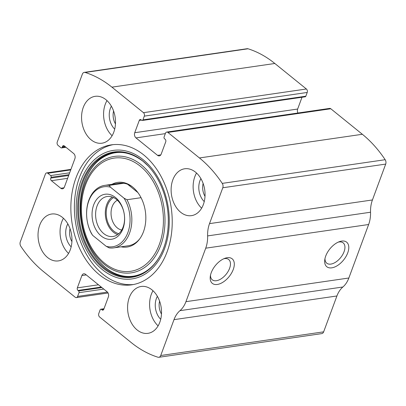 <?xml version="1.0" encoding="UTF-8"?>
<svg xmlns="http://www.w3.org/2000/svg" width="406" height="406" viewBox="0 0 406 406"><rect width="100%" height="100%" fill="white"/><g stroke="black" fill="none" stroke-linecap="round" stroke-linejoin="round"><path stroke-width="0.61" d="M62.159 147.332L62.458 146.53A1.893 1.345 -98.3 0 1 63.407 145.642A1.893 1.345 -98.3 0 1 64.27 145.916L73.633 153.488A3.791 2.69 -98.3 0 1 74.887 158.675L64.402 187.029A3.791 2.69 -98.3 0 1 62.504 188.8A3.791 2.69 -98.3 0 1 60.768 188.262L51.41 180.69A1.893 1.345 -98.3 0 1 50.78 178.097L51.075 177.29A1.264 0.898 -98.3 0 0 50.659 175.565L47.812 173.26A2.527 1.791 -98.3 0 0 46.654 172.9A2.527 1.791 -98.3 0 0 45.391 174.083L20.3 241.91A3.791 2.69 -98.3 0 0 20.833 246.29A119.973 85.133 -98.3 0 0 43.65 271.721L75.196 297.238A2.527 1.791 -98.3 0 0 76.348 297.598A2.527 1.791 -98.3 0 0 77.612 296.416L78.997 292.67A1.264 0.898 -98.3 0 0 78.581 290.945L77.972 290.447A1.893 1.345 -98.3 0 1 77.343 287.859L81.895 275.552A3.791 2.69 -98.3 0 1 83.793 273.781A3.791 2.69 -98.3 0 1 85.524 274.319L107.098 291.772A3.791 2.69 -98.3 0 1 108.351 296.959L103.799 309.26A1.893 1.345 -98.3 0 1 102.85 310.148A1.893 1.345 -98.3 0 1 101.987 309.88L101.373 309.382A1.264 0.898 -98.3 0 0 100.8 309.205A1.264 0.898 -98.3 0 0 100.165 309.793L98.78 313.539A2.527 1.791 -98.3 0 0 99.617 317L131.163 342.517A119.973 85.133 -98.3 0 0 157.944 357.214A3.791 2.69 -98.3 0 0 158.832 357.29A3.791 2.69 -98.3 0 0 160.73 355.514L173.996 319.654A26.522 18.818 -98.3 0 1 179.965 310.666A26.522 18.818 -98.3 0 0 185.933 301.678L205.72 248.183A26.522 18.818 -98.3 0 0 207.618 235.906A26.522 18.818 -98.3 0 1 209.516 223.625L222.782 187.765A3.791 2.69 -98.3 0 0 222.249 183.38A119.973 85.133 -98.3 0 0 199.437 157.954L167.891 132.432A2.527 1.791 -98.3 0 0 166.734 132.072A2.527 1.791 -98.3 0 0 165.47 133.254L164.085 137A1.264 0.898 -98.3 0 0 164.501 138.725L165.115 139.222A1.893 1.345 -98.3 0 1 165.739 141.816L161.187 154.118A3.791 2.69 -98.3 0 1 159.294 155.894A3.791 2.69 -98.3 0 1 157.558 155.351L135.985 137.898A3.791 2.69 -98.3 0 1 134.731 132.716L139.283 120.409A1.893 1.345 -98.3 0 1 140.232 119.521A1.893 1.345 -98.3 0 1 141.1 119.795L141.709 120.288A1.264 0.898 -98.3 0 0 142.288 120.465A1.264 0.898 -98.3 0 0 142.917 119.877L144.303 116.131L307.22 92.461A2.527 1.791 -98.3 0 0 306.383 89L274.837 63.483A119.973 85.133 -98.3 0 0 248.056 48.786A3.791 2.69 -98.3 0 0 247.168 48.71L84.25 72.385A3.791 2.69 -98.3 0 0 82.352 74.156L57.261 141.983A2.527 1.791 -98.3 0 0 58.099 145.439L60.951 147.743A1.264 0.898 -98.3 0 0 61.524 147.926A1.264 0.898 -98.3 0 0 62.159 147.332L65.437 146.86M144.303 116.131A2.527 1.791 -98.3 0 0 143.465 112.675L111.919 87.153A119.973 85.133 -98.3 0 0 85.138 72.461A3.791 2.69 -98.3 0 0 84.25 72.385M209.516 223.625L372.434 199.955L385.7 164.09A3.791 2.69 -98.3 0 0 385.167 159.71A119.973 85.133 -98.3 0 0 362.35 134.279L330.804 108.762A2.527 1.791 -98.3 0 0 329.652 108.402L166.734 132.072M158.832 357.29L321.75 333.615A3.791 2.69 -98.3 0 0 323.648 331.844L336.914 295.979A26.522 18.818 -98.3 0 1 342.882 286.996A26.522 18.818 -98.3 0 0 348.85 278.008L368.638 224.513A26.522 18.818 -98.3 0 0 370.536 212.231A26.522 18.818 -98.3 0 1 372.434 199.955M347.734 252.862A15.788 8.825 -51 0 1 333.407 267.468A15.788 8.825 -51 0 1 324.77 259.779A15.788 8.825 -51 0 1 339.436 241.651A15.788 8.825 -51 0 1 347.734 252.862M233.252 269.493A15.788 8.825 -51 0 1 218.925 284.104A15.788 8.825 -51 0 1 210.288 276.415A15.788 8.825 -51 0 1 224.954 258.287A15.788 8.825 -51 0 1 233.252 269.493M99.379 274.75A70.72 50.182 -98.3 0 0 131.711 284.824A70.72 50.182 -98.3 0 0 171.834 230.501A70.72 50.182 -98.3 0 0 143.704 154.919A70.72 50.182 -98.3 0 0 111.371 144.851A70.72 50.182 -98.3 0 0 71.248 199.173A70.72 50.182 -98.3 0 0 99.379 274.75M105.956 99.703A23.68 16.803 81.7 0 1 115.375 125.012A23.68 16.803 81.7 0 1 101.942 143.201A23.68 16.803 81.7 0 1 81.905 122.181A23.68 16.803 81.7 0 1 95.131 96.334A23.68 16.803 81.7 0 1 105.956 99.703M195.504 172.149A23.68 16.803 81.7 0 1 204.923 197.453A23.68 16.803 81.7 0 1 191.49 215.642A23.68 16.803 81.7 0 1 171.459 194.626A23.68 16.803 81.7 0 1 184.679 168.779A23.68 16.803 81.7 0 1 195.504 172.149M62.417 217.398A23.68 16.803 81.7 0 1 71.837 242.707A23.68 16.803 81.7 0 1 58.403 260.896A23.68 16.803 81.7 0 1 38.372 239.875A23.68 16.803 81.7 0 1 51.592 214.028A23.68 16.803 81.7 0 1 62.417 217.398M151.971 289.843A23.68 16.803 81.7 0 1 161.39 315.147A23.68 16.803 81.7 0 1 147.951 333.336A23.68 16.803 81.7 0 1 127.92 312.321A23.68 16.803 81.7 0 1 141.146 286.474A23.68 16.803 81.7 0 1 151.971 289.843M307.22 92.461L305.835 96.207A1.264 0.898 -98.3 0 1 305.2 96.795L142.288 120.465M302.008 97.262L297.649 109.041A3.791 2.69 -98.3 0 0 297.938 113.01M223.772 258.764A13.053 7.298 -51 0 1 228.695 259.52A13.053 7.298 -51 0 1 229.583 268.346A13.053 7.298 -51 0 1 221.392 278.648A13.053 7.298 -51 0 1 212.277 279.815A13.053 7.298 -51 0 1 210.511 275.161M338.254 242.133A13.053 7.298 -51 0 1 343.177 242.884A13.053 7.298 -51 0 1 344.065 251.71A13.053 7.298 -51 0 1 335.874 262.017A13.053 7.298 -51 0 1 326.759 263.179A13.053 7.298 -51 0 1 324.993 258.526M158.107 325.871A23.68 16.803 81.7 0 1 153.006 290.742M160.71 319.278A15.788 11.201 81.7 0 1 157.376 296.319M161.471 314.036A13.053 9.262 81.7 0 1 159.594 301.125M68.558 253.425A23.68 16.803 81.7 0 1 63.453 218.296M71.162 246.833A15.788 11.201 81.7 0 1 67.827 223.879M71.923 241.595A13.053 9.262 81.7 0 1 70.045 228.685M201.645 208.176A23.68 16.803 81.7 0 1 196.54 173.047M204.248 201.584A15.788 11.201 81.7 0 1 200.914 178.625M205.005 196.342A13.053 9.262 81.7 0 1 203.132 183.431M112.097 135.731A23.68 16.803 81.7 0 1 106.991 100.602M114.7 129.138A15.788 11.201 81.7 0 1 111.366 106.184M115.456 123.901A13.053 9.262 81.7 0 1 113.584 110.99M133.467 284.525A70.72 50.182 81.7 0 1 75.404 221.539A70.72 50.182 81.7 0 1 113.142 144.637M127.53 276.938A63.052 44.741 81.7 0 1 81.033 220.722A63.052 44.741 81.7 0 1 109.61 153.595M111.995 184.319A32.668 23.178 81.7 0 1 131.935 186.471A32.668 23.178 81.7 0 1 132.66 187.034A32.668 23.178 81.7 0 1 139.578 239.073A32.668 23.178 81.7 0 1 121.074 246.807M139.953 238.555A31.572 22.401 81.7 0 1 128.281 245.762L113.751 247.873A31.572 22.401 81.7 0 1 109.178 247.878L106.225 246.33L92.629 235.328A30.308 21.508 81.7 0 1 88.792 200.95A30.308 21.508 81.7 0 1 110.437 187.181L124.038 198.184A30.308 21.508 81.7 0 1 127.87 232.562A30.308 21.508 81.7 0 1 106.225 246.33M92.629 235.328L91.436 233.526A31.572 22.401 81.7 0 1 104.672 185.385L119.202 183.273A31.572 22.401 81.7 0 1 132.437 186.856M115.456 197.494A22.731 16.128 81.7 0 1 117.461 236.652A22.731 16.128 81.7 0 1 92.081 216.119A22.731 16.128 81.7 0 1 115.456 197.494M104.672 185.385A31.572 22.401 81.7 0 1 109.244 185.375L110.437 187.181M124.038 198.184L126.992 199.732A31.572 22.401 81.7 0 1 113.751 247.873M126.992 199.732L141.055 197.686M109.244 185.375L123.779 183.263M137.933 192.617L127.58 184.243M116.426 199.382A20.209 14.337 81.7 0 1 124.464 220.976A20.209 14.337 81.7 0 1 113 236.495A20.209 14.337 81.7 0 1 95.902 218.56A20.209 14.337 81.7 0 1 107.189 196.504A20.209 14.337 81.7 0 1 116.426 199.382M117.669 234.592A20.209 14.337 81.7 0 1 105.59 217.154A20.209 14.337 81.7 0 1 112.208 197.001M118.816 233.663A18.945 13.444 81.7 0 1 106.479 217.022A18.945 13.444 81.7 0 1 113.573 197.56M121.714 230.04A15.524 11.018 81.7 0 1 111.264 216.327A15.524 11.018 81.7 0 1 117.38 200.214M111.919 87.153L274.837 63.483M143.465 112.675L306.383 89M199.437 157.954L362.35 134.279M222.249 183.38L385.167 159.71M167.891 132.432L330.804 108.762M85.138 72.461L248.056 48.786M160.73 355.514L323.648 331.844M173.996 319.654L336.914 295.979M179.965 310.666L342.882 286.996M185.933 301.678L348.85 278.008M205.72 248.183L368.638 224.513M207.618 235.906L370.536 212.231M222.782 187.765L385.7 164.09M157.558 155.351L160.796 154.884M135.985 137.898L165.328 133.635M134.731 132.716L297.649 109.041M139.283 120.409L141.466 120.095M142.917 119.877L305.835 96.207M62.458 146.53L64.64 146.216M60.768 188.262L64.011 187.79M51.41 180.69L67.614 178.33M50.78 178.097L68.665 175.499M51.075 177.29L68.964 174.692M50.659 175.565L69.659 172.804M47.812 173.26L70.725 169.931M101.373 309.382L103.89 309.017M101.987 309.88L103.606 309.641M81.895 275.552L86.265 274.918M77.343 287.859L98.465 284.789M77.972 290.447L101.277 287.062M78.581 290.945L101.886 287.56M78.997 292.67L103.763 289.072M77.612 296.416L107.433 292.087M143.085 159.649A64.935 46.076 81.7 0 1 148.809 271.497A64.935 46.076 81.7 0 1 76.308 212.845A64.935 46.076 81.7 0 1 143.085 159.649M142.821 161.02A63.27 44.893 81.7 0 1 147.865 165.673L147.865 165.673C154.498 172.646 159.649 181.284 163.329 191.596C170.814 212.333 169.764 237.398 160.771 254.471L160.771 254.471A63.27 44.893 81.7 0 1 99.612 265.077A63.27 44.893 81.7 0 1 83.134 179.274A63.27 44.893 81.7 0 1 142.821 161.02M162.177 251.537A63.27 44.893 81.7 0 1 160.771 254.471M160.877 254.257A62.717 44.503 81.7 0 1 100.252 264.448A62.717 44.503 81.7 0 1 84.057 179.427A62.717 44.503 81.7 0 1 143.196 161.41A62.717 44.503 81.7 0 1 148.033 165.851M141.268 164.811A58.824 41.737 81.7 0 1 146.454 266.133A58.824 41.737 81.7 0 1 80.779 212.998A58.824 41.737 81.7 0 1 141.268 164.811M140.349 166.247A57.2 40.585 81.7 0 1 145.394 264.768A57.2 40.585 81.7 0 1 81.53 213.104A57.2 40.585 81.7 0 1 140.349 166.247M61.524 147.926L65.96 147.282M46.654 172.9L70.928 169.373M100.8 309.205L103.992 308.738M76.348 297.598L108.062 292.99M148.2 166.024L143.247 161.456C128.682 150.423 114.619 149.479 101.048 158.614C85.29 169.5 76.698 196.671 81.332 222.595C85.214 247.325 100.612 268.873 117.913 274.568C134.325 280.531 151.656 272.467 160.989 254.044"/></g></svg>
